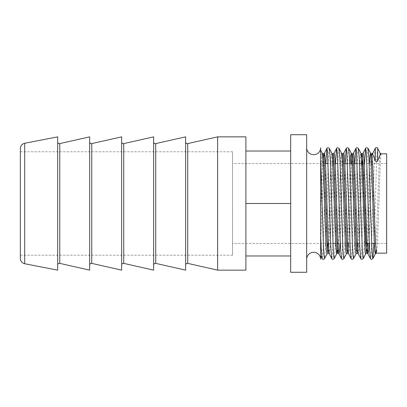 <?xml version="1.0" encoding="UTF-8"?>
<svg xmlns="http://www.w3.org/2000/svg" width="407" height="407" viewBox="0 0 407 407"><rect width="100%" height="100%" fill="white"/><g stroke="black" fill="none" stroke-linecap="round" stroke-linejoin="round"><path stroke-width="0.31" stroke-dasharray="2.04 1.53" d="M320.64 150.763L320.64 205.067M57.672 136.854L57.672 270.146M89.662 136.854L89.662 270.146M121.657 136.854L121.657 270.146M153.648 136.854L153.648 270.146M185.638 136.854L185.638 270.146M320.64 259.269L320.64 147.731M306.669 259.269L306.669 147.731L306.669 259.269M20.35 148.504L20.35 255.22L232.56 255.22L232.56 203.5L232.56 255.22M217.628 136.854L217.628 270.146M245.889 136.854L245.889 270.146M306.669 134.717L306.669 272.283M290.674 134.717L290.674 272.283M232.56 203.5L232.56 151.78L232.56 203.5M386.65 153.831L386.65 253.169M323.326 153.831L322.359 163.319L320.64 212.001L320.64 151.674M323.285 153.831L322.319 163.319L320.64 210.694M381.318 153.831C380.514 153.154 379.706 176.953 378.902 203.5L377.452 243.681L376.48 253.169M371.688 153.831C370.884 153.154 370.075 176.953 369.271 203.5L367.826 243.488M371.647 153.831L370.68 163.319L367.786 243.488M361.431 157.341L358.155 243.488M361.411 157.092L358.114 243.488M352.345 153.831L351.76 157.341M351.368 163.512L348.484 243.488M352.304 153.831L351.74 157.092M351.327 163.512L348.443 243.488M342.674 153.831L341.702 163.319L338.802 243.681L337.835 253.169M342.628 153.831L341.661 163.319L338.761 243.681L337.795 253.169M332.997 153.831L332.031 163.319L329.131 243.681L328.164 253.169M332.957 153.831L331.99 163.319L329.09 243.681L328.123 253.169M357.743 249.908L357.178 253.169M357.722 249.659L357.137 253.169M348.071 249.908L347.507 253.169M348.051 249.659L347.466 253.169M320.64 234.92L320.64 212.001M320.64 255.85L320.64 244.2L323.891 157.092M386.65 203.5L386.65 163.512L386.65 203.5M290.674 255.978L290.674 151.022L290.674 255.978L245.889 255.978L245.889 203.5L245.889 255.978M245.889 151.022L245.889 203.5L245.889 151.022L290.674 151.022M20.35 203.5L20.35 258.496M290.674 203.5L245.889 203.5M24.664 263.731L24.664 143.269M59.758 143.635L59.758 263.365M91.748 143.635L91.748 263.365M123.738 143.635L123.738 263.365M155.728 143.635L155.728 263.365M187.724 143.635L187.724 263.365M375.244 148.433L374.354 158.888L371.454 248.112L370.97 255.947L370.406 258.567M364.484 163.512L361.782 248.112L361.299 255.947L360.734 258.567M354.812 163.512L352.111 248.112L351.628 255.947L351.063 258.567M345.141 163.512L342.44 248.112L341.956 255.947L341.392 258.567M335.47 163.512L332.768 248.112L332.28 255.947L331.72 258.567M325.798 163.512L323.092 248.112L322.609 255.947L322.049 258.567M377.681 148.352L376.714 158.888L374.013 243.488M368.091 148.433L367.526 151.053L367.043 158.888L364.143 248.112L363.253 258.567M358.419 148.433L357.855 151.053L357.371 158.888L354.472 248.112L353.581 258.567M348.748 148.433L348.183 151.053L347.7 158.888L344.795 248.112L343.91 258.567M339.072 148.433L338.512 151.053L338.029 158.888L335.124 248.112L334.239 258.567M329.4 148.433L328.841 151.053L328.357 158.888L325.452 248.112L324.567 258.567M380.138 153.113L379.171 162.734L375.92 249.908M369.459 163.512L366.595 244.266L365.72 253.805M360.882 153.195L360.312 155.581L359.829 162.734L356.924 244.266L356.044 253.805M350.117 163.512L347.252 244.266L346.372 253.805M341.539 153.195L340.964 155.581L340.481 162.734L337.23 249.908M331.868 153.195L331.293 155.581L330.81 162.734L327.945 243.488M327.579 249.659L327.03 253.805M322.191 153.195L321.622 155.581L320.64 174.252M372.781 153.195L371.901 162.734L369.037 243.488M363.11 153.195L362.556 157.341M362.189 163.512L359.325 244.266L358.842 251.419L358.272 253.805M353.434 153.195L352.554 162.734L349.654 244.266L349.17 251.419L348.601 253.805M343.762 153.195L342.882 162.734L340.023 243.488M334.091 153.195L333.211 162.734L330.311 244.266L329.828 251.419L329.258 253.805M386.65 243.488L374.298 243.488M371.683 243.488L369.322 243.488M367.028 243.488L335.607 243.488M332.992 243.488L232.56 243.488M386.65 163.512L362.952 163.512M359.503 163.512L357.143 163.512M354.528 163.512L352.126 163.512M349.832 163.512L347.471 163.512M344.856 163.512L337.8 163.512M335.185 163.512L328.128 163.512M325.514 163.512L232.56 163.512M232.56 151.78L20.35 151.78"/><path stroke-width="0.61" d="M306.669 147.731A6.985 6.985 0 0 0 313.655 154.711A6.985 6.985 0 0 0 320.64 147.731L320.64 259.269A6.985 6.985 0 0 0 313.655 252.289A6.985 6.985 0 0 0 306.669 259.269M320.64 205.067L320.64 234.92L321.159 248.112L322.049 258.567C322.461 259.534 323.3 259.534 324.567 258.567L324.003 255.947L323.519 248.112L320.64 159.412M20.35 255.22L20.35 148.504C20.543 145.731 21.983 143.986 24.664 143.269L24.664 263.731L57.672 270.146L57.672 136.854L24.664 143.269M59.758 143.635L59.758 263.365L89.662 270.146L89.662 136.854L59.381 143.676C58.354 143.585 57.784 143.015 57.672 141.972M91.748 143.635L91.748 263.365L121.657 270.146L121.657 136.854L91.371 143.676C90.344 143.585 89.774 143.015 89.662 141.972M123.738 143.635L123.738 263.365L153.648 270.146L153.648 136.854L123.362 143.676C122.334 143.585 121.764 143.015 121.657 141.972M155.728 143.635L155.728 263.365L185.638 270.146L185.638 136.854L155.352 143.676C154.324 143.585 153.76 143.015 153.648 141.972M290.674 203.5L290.674 134.717L306.669 134.717L306.669 272.283L290.674 272.283L290.674 203.5L245.889 203.5L245.889 270.146L217.628 270.146L217.628 136.854L187.342 143.676C186.32 143.585 185.75 143.015 185.638 141.972M245.889 203.5L245.889 136.854L217.628 136.854M325.748 203.5L324.293 163.319L323.809 156.263L323.285 153.831L324.252 163.319L327.157 243.681L327.64 250.737L328.164 253.169L327.197 243.681L325.748 203.5M375.92 249.908L375.391 253.805L376.48 253.169L386.65 253.169L386.65 153.831L381.318 153.831A1.328 1.328 0 0 1 380.138 153.113L377.681 148.352A1.328 1.328 0 0 0 375.325 148.352L372.868 153.113A1.328 1.328 0 0 1 371.688 153.831L372.868 154.675L375.325 160.826C376.109 162.011 376.897 162.011 377.681 160.826L380.138 154.675L381.318 153.831M376.48 253.169L375.513 243.681L372.614 163.319L371.647 153.831L372.781 153.195L375.325 148.352L375.325 160.826M367.826 243.488L366.849 253.169L366.366 250.737L362.983 163.319L362.016 153.831L361.411 157.092M361.996 153.836L361.431 157.341M364.392 203.5L362.459 156.263L361.976 153.831L360.882 153.195L361.762 162.734L365.145 251.419L365.628 253.887L366.809 253.169L365.842 243.681L364.392 203.5M354.762 203.5L353.312 163.319L352.828 156.263L352.304 153.831L353.271 163.319L356.171 243.681L356.654 250.737L357.178 253.169L356.211 243.681L354.762 203.5M351.76 157.341L351.368 163.512M351.74 157.092L351.327 163.512M345.09 203.5L343.64 163.319L343.157 156.263L342.628 153.831L343.6 163.319L346.499 243.681L346.983 250.737L347.507 253.169L346.54 243.681L345.09 203.5M335.419 203.5L333.964 163.319L333.481 156.263L332.957 153.831L333.923 163.319L336.828 243.681L337.311 250.737L337.835 253.169L336.869 243.681L335.419 203.5M367.786 243.488L366.829 253.164M358.155 243.488L357.743 249.908M358.114 243.488L357.722 249.659M348.484 243.488L348.071 249.908M348.443 243.488L348.051 249.659M320.64 151.674L320.64 150.763M24.664 263.731C21.983 263.014 20.543 261.269 20.35 258.496L20.35 203.5M290.674 255.978L245.889 255.978M290.674 151.022L245.889 151.022M185.638 265.028C185.75 263.985 186.32 263.415 187.342 263.324L187.724 263.365L187.724 143.635M369.037 243.488L368.513 251.419L367.943 253.805L370.406 258.567L369.52 248.112L366.621 158.888L366.132 151.053L365.572 148.433L364.484 163.512M357.178 253.169L358.272 253.805L360.734 258.567L359.849 248.112L356.461 151.053L355.901 148.433L354.812 163.512M347.507 253.169L348.601 253.805L351.063 258.567L350.178 248.112L346.789 151.053L346.225 148.433L345.141 163.512M340.023 243.488L339.499 251.419L338.929 253.805L341.392 258.567L340.501 248.112L337.601 158.888L337.118 151.053L336.553 148.433L335.47 163.512M328.164 253.169L329.258 253.805L331.72 258.567L330.83 248.112L327.447 151.053L326.882 148.433L325.798 163.512M374.013 243.488L372.924 258.567L372.364 255.947L371.881 248.112L368.976 158.888L368.091 148.433L370.553 153.195L369.983 155.581L369.459 163.512M360.734 258.567C361.146 259.534 361.986 259.534 363.253 258.567L362.693 255.947L362.21 248.112L359.305 158.888L358.419 148.433L360.882 153.195M351.063 258.567C351.475 259.534 352.314 259.534 353.581 258.567L353.017 255.947L352.533 248.112L349.633 158.888L348.748 148.433L351.21 153.195L350.641 155.581L350.117 163.512M341.392 258.567C341.804 259.534 342.643 259.534 343.91 258.567L343.345 255.947L342.862 248.112L339.962 158.888L339.072 148.433L341.539 153.195L342.628 153.831M331.72 258.567C332.132 259.534 332.972 259.534 334.239 258.567L333.674 255.947L333.191 248.112L330.291 158.888L329.4 148.433L331.868 153.195L332.957 153.831M370.406 258.567C370.818 259.534 371.657 259.534 372.924 258.567L375.391 253.805L374.816 251.419L374.333 244.266L371.433 162.734L370.553 153.195L371.647 153.831M353.581 258.567L356.044 253.805L355.474 251.419L354.99 244.266L352.091 162.734L351.21 153.195L352.304 153.831M343.91 258.567L346.372 253.805L345.802 251.419L345.319 244.266L342.419 162.734L341.539 153.195M337.23 249.908L336.614 253.887L335.648 244.266L332.748 162.734L331.868 153.195M327.945 243.488L327.579 249.659M324.567 258.567L327.03 253.805L326.46 251.419L325.976 244.266L323.072 162.734L322.191 153.195L323.285 153.831M372.868 154.675L372.781 153.195M366.809 253.169L367.943 253.805L367.063 244.266L364.163 162.734L363.68 155.581L363.11 153.195L365.572 148.433C365.985 147.466 366.824 147.466 368.091 148.433M362.556 157.341L362.189 163.512M358.272 253.805L357.392 244.266L354.492 162.734L354.009 155.581L353.434 153.195L355.901 148.433C356.313 147.466 357.153 147.466 358.419 148.433M348.601 253.805L347.72 244.266L344.821 162.734L344.332 155.581L343.762 153.195L346.225 148.433C346.642 147.466 347.481 147.466 348.748 148.433M337.835 253.169L338.929 253.805L338.049 244.266L335.144 162.734L334.661 155.581L334.091 153.195L336.553 148.433C336.965 147.466 337.805 147.466 339.072 148.433M329.258 253.805L328.378 244.266L325.473 162.734L324.506 153.113L323.891 157.092M377.681 160.826L377.681 148.352M380.138 154.675L380.138 153.113M155.728 263.365L155.352 263.324C154.324 263.415 153.76 263.985 153.648 265.028M123.738 263.365L123.362 263.324C122.334 263.415 121.764 263.985 121.657 265.028M91.748 263.365L91.371 263.324C90.344 263.415 89.774 263.985 89.662 265.028M59.758 263.365L59.381 263.324C58.354 263.415 57.784 263.985 57.672 265.028M374.298 243.488L371.683 243.488M369.322 243.488L367.028 243.488M335.607 243.488L332.992 243.488M362.952 163.512L359.503 163.512M357.143 163.512L354.528 163.512M352.126 163.512L349.832 163.512M347.471 163.512L344.856 163.512M337.8 163.512L335.185 163.512M328.128 163.512L325.514 163.512M187.724 263.365L217.628 270.146M376.5 147.634L375.244 148.433M323.326 153.831L324.42 153.195L326.882 148.433C327.294 147.466 328.134 147.466 329.4 148.433M363.253 258.567L365.72 253.805M334.239 258.567L336.701 253.805L337.795 253.169M320.64 150.193L322.191 153.195M356.044 253.805L357.137 253.169M346.372 253.805L347.466 253.169M327.03 253.805L328.123 253.169M362.016 153.831L363.11 153.195M352.345 153.831L353.434 153.195M342.674 153.831L343.762 153.195M332.997 153.831L334.091 153.195M320.64 255.85L322.049 258.567"/></g></svg>
